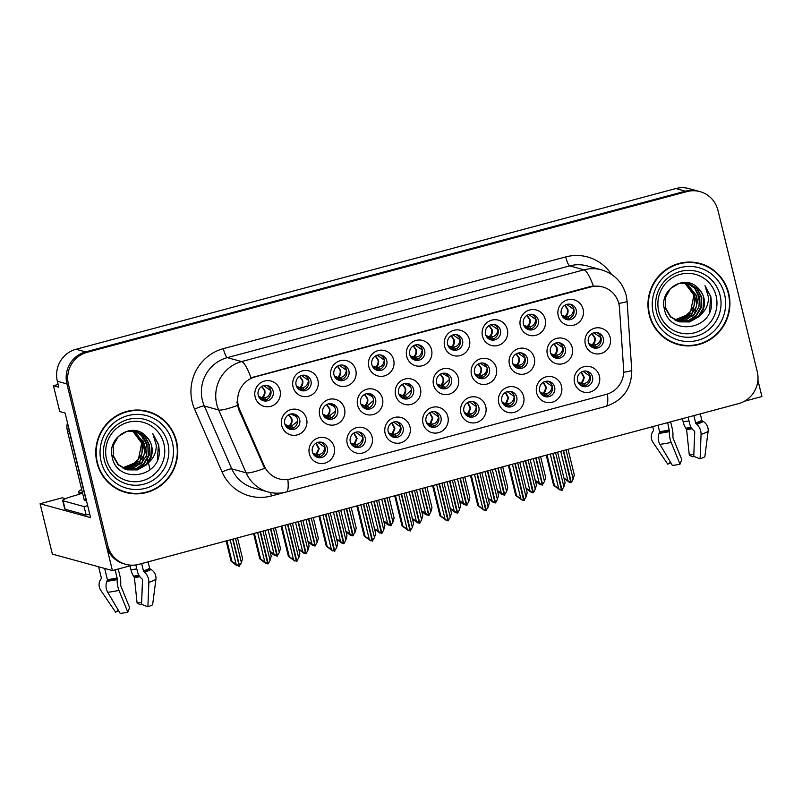 <?xml version="1.0" encoding="UTF-8"?>
<svg xmlns="http://www.w3.org/2000/svg" width="802" height="802" viewBox="0 0 802 802"><rect width="100%" height="100%" fill="white"/><g stroke="black" fill="none" stroke-linecap="round" stroke-linejoin="round"><path stroke-width="1.2" d="M258.214 395.175A7.88 7.669 105.4 0 0 263.587 400.779A7.88 7.669 105.4 0 0 273.131 391.186A7.88 7.669 105.4 0 0 267.758 385.592A7.88 7.669 105.4 0 0 258.214 395.175M266.585 385.361A7.88 7.669 -74.6 0 1 262.465 400.368M255.156 397.04A13.123 12.782 105.4 0 0 270.675 406.373A13.123 12.782 105.4 0 0 280.018 390.373A13.123 12.782 105.4 0 0 264.5 381.04A13.123 12.782 105.4 0 0 255.156 397.04M398.634 393.191A7.88 7.669 105.4 0 0 404.007 398.784A7.88 7.669 105.4 0 0 413.551 389.191A7.88 7.669 105.4 0 0 408.178 383.597A7.88 7.669 105.4 0 0 398.634 393.191M407.005 383.376A7.88 7.669 -74.6 0 1 402.885 398.373M395.576 395.045A13.123 12.782 105.4 0 0 411.095 404.388A13.123 12.782 105.4 0 0 420.438 388.389A13.123 12.782 105.4 0 0 404.92 379.045A13.123 12.782 105.4 0 0 395.576 395.045M539.716 391.025A7.88 7.669 105.4 0 0 545.089 396.619A7.88 7.669 105.4 0 0 554.633 387.025A7.88 7.669 105.4 0 0 549.26 381.431A7.88 7.669 105.4 0 0 539.716 391.025M548.087 381.211A7.88 7.669 -74.6 0 1 543.967 396.208M536.658 392.88A13.123 12.782 105.4 0 0 552.177 402.223A13.123 12.782 105.4 0 0 561.52 386.213A13.123 12.782 105.4 0 0 546.002 376.88A13.123 12.782 105.4 0 0 536.658 392.88M284.78 423.697A7.88 7.669 105.4 0 0 290.154 429.291A7.88 7.669 105.4 0 0 299.697 419.697A7.88 7.669 105.4 0 0 294.324 414.103A7.88 7.669 105.4 0 0 284.78 423.697M293.151 413.882A7.88 7.669 -74.6 0 1 289.031 428.89M281.723 425.551A13.123 12.782 105.4 0 0 297.241 434.895A13.123 12.782 105.4 0 0 306.585 418.895A13.123 12.782 105.4 0 0 291.066 409.551A13.123 12.782 105.4 0 0 281.723 425.551M577.6 380.87A7.88 7.669 105.4 0 0 582.974 386.464A7.88 7.669 105.4 0 0 592.518 376.87A7.88 7.669 105.4 0 0 587.144 371.276A7.88 7.669 105.4 0 0 577.6 380.87M585.971 371.055A7.88 7.669 -74.6 0 1 581.851 386.063M574.543 382.724A13.123 12.782 105.4 0 0 590.061 392.068A13.123 12.782 105.4 0 0 599.405 376.068A13.123 12.782 105.4 0 0 583.886 366.725A13.123 12.782 105.4 0 0 574.543 382.724M561.29 313.973A7.88 7.669 105.4 0 0 566.663 319.567A7.88 7.669 105.4 0 0 576.207 309.973A7.88 7.669 105.4 0 0 570.834 304.379A7.88 7.669 105.4 0 0 561.29 313.973M569.661 304.148A7.88 7.669 -74.6 0 1 565.54 319.156M558.232 315.828A13.123 12.782 105.4 0 0 573.751 325.171A13.123 12.782 105.4 0 0 583.094 309.161A13.123 12.782 105.4 0 0 567.575 299.828A13.123 12.782 105.4 0 0 558.232 315.828M474.533 372.85A7.88 7.669 105.4 0 0 479.907 378.444A7.88 7.669 105.4 0 0 489.451 368.85A7.88 7.669 105.4 0 0 484.077 363.256A7.88 7.669 105.4 0 0 474.533 372.85M482.904 363.035A7.88 7.669 -74.6 0 1 478.784 378.043M471.476 374.704A13.123 12.782 105.4 0 0 486.994 384.048A13.123 12.782 105.4 0 0 496.338 368.048A13.123 12.782 105.4 0 0 480.819 358.705A13.123 12.782 105.4 0 0 471.476 374.704M360.679 403.356A7.88 7.669 105.4 0 0 366.053 408.95A7.88 7.669 105.4 0 0 375.597 399.366A7.88 7.669 105.4 0 0 370.223 393.762A7.88 7.669 105.4 0 0 360.679 403.356M369.05 393.541A7.88 7.669 -74.6 0 1 364.93 408.549M357.622 405.221A13.123 12.782 105.4 0 0 373.141 414.554A13.123 12.782 105.4 0 0 382.484 398.554A13.123 12.782 105.4 0 0 366.965 389.211A13.123 12.782 105.4 0 0 357.622 405.221M501.831 401.17A7.88 7.669 105.4 0 0 507.205 406.764A7.88 7.669 105.4 0 0 516.749 397.18A7.88 7.669 105.4 0 0 511.375 391.577A7.88 7.669 105.4 0 0 501.831 401.17M510.202 391.356A7.88 7.669 -74.6 0 1 506.082 406.363M498.774 403.035A13.123 12.782 105.4 0 0 514.293 412.368A13.123 12.782 105.4 0 0 523.636 396.368A13.123 12.782 105.4 0 0 508.117 387.025A13.123 12.782 105.4 0 0 498.774 403.035M463.947 411.326A7.88 7.669 105.4 0 0 469.32 416.92A7.88 7.669 105.4 0 0 478.864 407.326A7.88 7.669 105.4 0 0 473.491 401.732A7.88 7.669 105.4 0 0 463.947 411.326M472.318 401.511A7.88 7.669 -74.6 0 1 468.198 416.509M460.889 413.18A13.123 12.782 105.4 0 0 476.408 422.524A13.123 12.782 105.4 0 0 485.751 406.524A13.123 12.782 105.4 0 0 470.233 397.18A13.123 12.782 105.4 0 0 460.889 413.18M523.405 324.118A7.88 7.669 105.4 0 0 528.779 329.712A7.88 7.669 105.4 0 0 538.322 320.128A7.88 7.669 105.4 0 0 532.949 314.524A7.88 7.669 105.4 0 0 523.405 324.118M531.776 314.304A7.88 7.669 -74.6 0 1 527.656 329.311M520.348 325.973A13.123 12.782 105.4 0 0 535.866 335.316A13.123 12.782 105.4 0 0 545.21 319.316A13.123 12.782 105.4 0 0 529.691 309.973A13.123 12.782 105.4 0 0 520.348 325.973M447.636 344.419A7.88 7.669 105.4 0 0 453.01 350.023A7.88 7.669 105.4 0 0 462.553 340.429A7.88 7.669 105.4 0 0 457.18 334.835A7.88 7.669 105.4 0 0 447.636 344.419M456.007 334.604A7.88 7.669 -74.6 0 1 451.887 349.612M444.579 346.284A13.123 12.782 105.4 0 0 460.097 355.617A13.123 12.782 105.4 0 0 469.441 339.617A13.123 12.782 105.4 0 0 453.922 330.284A13.123 12.782 105.4 0 0 444.579 346.284M512.488 362.684A7.88 7.669 105.4 0 0 517.861 368.278A7.88 7.669 105.4 0 0 527.405 358.684A7.88 7.669 105.4 0 0 522.032 353.091A7.88 7.669 105.4 0 0 512.488 362.684M520.859 352.87A7.88 7.669 -74.6 0 1 516.739 367.867M509.43 364.539A13.123 12.782 105.4 0 0 524.949 373.882A13.123 12.782 105.4 0 0 534.282 357.882A13.123 12.782 105.4 0 0 518.774 348.539A13.123 12.782 105.4 0 0 509.43 364.539M322.735 413.531A7.88 7.669 105.4 0 0 328.108 419.125A7.88 7.669 105.4 0 0 337.652 409.531A7.88 7.669 105.4 0 0 332.279 403.937A7.88 7.669 105.4 0 0 322.735 413.531M331.106 403.717A7.88 7.669 -74.6 0 1 326.985 418.714M319.677 415.386A13.123 12.782 105.4 0 0 335.186 424.729A13.123 12.782 105.4 0 0 344.529 408.729A13.123 12.782 105.4 0 0 329.01 399.386A13.123 12.782 105.4 0 0 319.677 415.386M350.294 441.782A7.88 7.669 105.4 0 0 355.667 447.376A7.88 7.669 105.4 0 0 365.211 437.782A7.88 7.669 105.4 0 0 359.837 432.188A7.88 7.669 105.4 0 0 350.294 441.782M358.664 431.967A7.88 7.669 -74.6 0 1 354.544 446.965M347.236 443.636A13.123 12.782 105.4 0 0 362.755 452.98A13.123 12.782 105.4 0 0 372.088 436.98A13.123 12.782 105.4 0 0 356.569 427.636A13.123 12.782 105.4 0 0 347.236 443.636M371.867 364.73A7.88 7.669 105.4 0 0 377.241 370.323A7.88 7.669 105.4 0 0 386.785 360.73A7.88 7.669 105.4 0 0 381.411 355.136A7.88 7.669 105.4 0 0 371.867 364.73M380.238 354.915A7.88 7.669 -74.6 0 1 376.118 369.912M368.81 366.584A13.123 12.782 105.4 0 0 384.328 375.927A13.123 12.782 105.4 0 0 393.672 359.918A13.123 12.782 105.4 0 0 378.153 350.584A13.123 12.782 105.4 0 0 368.81 366.584M426.062 421.471A7.88 7.669 105.4 0 0 431.436 427.075A7.88 7.669 105.4 0 0 440.98 417.481A7.88 7.669 105.4 0 0 435.606 411.887A7.88 7.669 105.4 0 0 426.062 421.471M434.433 411.657A7.88 7.669 -74.6 0 1 430.313 426.664M423.005 423.336A13.123 12.782 105.4 0 0 438.524 432.669A13.123 12.782 105.4 0 0 447.867 416.669A13.123 12.782 105.4 0 0 432.348 407.336A13.123 12.782 105.4 0 0 423.005 423.336M333.983 374.875A7.88 7.669 105.4 0 0 339.356 380.469A7.88 7.669 105.4 0 0 348.9 370.885A7.88 7.669 105.4 0 0 343.527 365.281A7.88 7.669 105.4 0 0 333.983 374.875M342.354 365.06A7.88 7.669 -74.6 0 1 338.233 380.068M330.925 376.739A13.123 12.782 105.4 0 0 346.444 386.073A13.123 12.782 105.4 0 0 355.787 370.073A13.123 12.782 105.4 0 0 340.269 360.73A13.123 12.782 105.4 0 0 330.925 376.739M550.443 352.509A7.88 7.669 105.4 0 0 555.816 358.113A7.88 7.669 105.4 0 0 565.35 348.519A7.88 7.669 105.4 0 0 559.986 342.925A7.88 7.669 105.4 0 0 550.443 352.509M558.814 342.695A7.88 7.669 -74.6 0 1 554.693 357.702M547.375 354.374A13.123 12.782 105.4 0 0 562.894 363.707A13.123 12.782 105.4 0 0 572.237 347.707A13.123 12.782 105.4 0 0 556.718 338.374A13.123 12.782 105.4 0 0 547.375 354.374M312.409 451.927A7.88 7.669 105.4 0 0 317.782 457.521A7.88 7.669 105.4 0 0 327.326 447.937A7.88 7.669 105.4 0 0 321.953 442.343A7.88 7.669 105.4 0 0 312.409 451.927M320.78 442.113A7.88 7.669 -74.6 0 1 316.66 457.12M309.351 453.792A13.123 12.782 105.4 0 0 324.87 463.125A13.123 12.782 105.4 0 0 334.203 447.125A13.123 12.782 105.4 0 0 318.685 437.782A13.123 12.782 105.4 0 0 309.351 453.792M485.521 334.274A7.88 7.669 105.4 0 0 490.894 339.868A7.88 7.669 105.4 0 0 500.438 330.274A7.88 7.669 105.4 0 0 495.065 324.68A7.88 7.669 105.4 0 0 485.521 334.274M493.892 324.459A7.88 7.669 -74.6 0 1 489.771 339.457M482.463 336.128A13.123 12.782 105.4 0 0 497.982 345.472A13.123 12.782 105.4 0 0 507.325 329.472A13.123 12.782 105.4 0 0 491.806 320.128A13.123 12.782 105.4 0 0 482.463 336.128M588.387 342.344A7.88 7.669 105.4 0 0 593.761 347.938A7.88 7.669 105.4 0 0 603.304 338.344A7.88 7.669 105.4 0 0 597.931 332.75A7.88 7.669 105.4 0 0 588.387 342.344M596.758 332.529A7.88 7.669 -74.6 0 1 592.638 347.537M585.33 344.198A13.123 12.782 105.4 0 0 600.848 353.542A13.123 12.782 105.4 0 0 610.192 337.542A13.123 12.782 105.4 0 0 594.673 328.198A13.123 12.782 105.4 0 0 585.33 344.198M296.098 385.03A7.88 7.669 105.4 0 0 301.472 390.624A7.88 7.669 105.4 0 0 311.016 381.03A7.88 7.669 105.4 0 0 305.642 375.436A7.88 7.669 105.4 0 0 296.098 385.03M304.469 375.216A7.88 7.669 -74.6 0 1 300.349 390.213M293.041 386.885A13.123 12.782 105.4 0 0 308.559 396.228A13.123 12.782 105.4 0 0 317.903 380.228A13.123 12.782 105.4 0 0 302.384 370.885A13.123 12.782 105.4 0 0 293.041 386.885M436.589 383.025A7.88 7.669 105.4 0 0 441.962 388.619A7.88 7.669 105.4 0 0 451.496 379.025A7.88 7.669 105.4 0 0 446.133 373.431A7.88 7.669 105.4 0 0 436.589 383.025M444.96 373.201A7.88 7.669 -74.6 0 1 440.839 388.208M433.521 384.88A13.123 12.782 105.4 0 0 449.04 394.213A13.123 12.782 105.4 0 0 458.383 378.213A13.123 12.782 105.4 0 0 442.864 368.88A13.123 12.782 105.4 0 0 433.521 384.88M388.178 431.626A7.88 7.669 105.4 0 0 393.551 437.22A7.88 7.669 105.4 0 0 403.095 427.626A7.88 7.669 105.4 0 0 397.722 422.032A7.88 7.669 105.4 0 0 388.178 431.626M396.549 421.812A7.88 7.669 -74.6 0 1 392.429 436.819M385.12 433.481A13.123 12.782 105.4 0 0 400.639 442.824A13.123 12.782 105.4 0 0 409.972 426.824A13.123 12.782 105.4 0 0 394.464 417.481A13.123 12.782 105.4 0 0 385.12 433.481M409.752 354.574A7.88 7.669 105.4 0 0 415.125 360.168A7.88 7.669 105.4 0 0 424.669 350.574A7.88 7.669 105.4 0 0 419.296 344.98A7.88 7.669 105.4 0 0 409.752 354.574M418.123 344.76A7.88 7.669 -74.6 0 1 414.002 359.767M406.694 356.429A13.123 12.782 105.4 0 0 422.213 365.772A13.123 12.782 105.4 0 0 431.556 349.772A13.123 12.782 105.4 0 0 416.037 340.429A13.123 12.782 105.4 0 0 406.694 356.429M238.334 405.682A23.629 23.007 105.4 0 0 239.638 409.551L264.279 465.942A23.629 23.007 105.4 0 0 279.096 478.864A23.629 23.007 105.4 0 0 290.915 478.884L606.212 394.394A23.629 23.007 105.4 0 0 623.655 369.652L619.465 307.778A23.629 23.007 105.4 0 0 602.723 286.936A23.629 23.007 105.4 0 0 590.914 286.915L255.146 376.88A23.629 23.007 105.4 0 0 238.334 405.682M744.497 401.211L761.9 396.549L757.91 380.188M112.42 570.573L52.371 554.092L40.1 503.746L90.586 517.601L65.092 413.03L59.739 411.556L53.443 385.712L58.797 387.186L57.353 381.271A26.245 25.564 105.4 0 1 76.03 349.261L675.795 188.56A26.245 25.564 105.4 0 1 688.918 188.58L698.482 191.207A26.245 25.564 105.4 0 0 685.359 191.187L85.593 351.888A26.245 25.564 105.4 0 0 66.917 383.897L112.42 570.573L132.5 565.189M53.443 385.712L58.125 384.459M149.984 469.26L149.693 468.087M149.623 467.767L149.032 465.36M148.941 465L148.4 462.774M148.169 461.832L147.568 459.366M147.277 458.153L146.596 455.376M146.165 453.601L145.182 449.551M144.581 447.105L142.856 440.047M142.415 438.223L141.743 435.476M141.613 434.915L141.322 433.722M141.252 433.451L141.022 432.519M40.1 503.746L62.225 497.811L65.433 498.694M442.624 388.088L442.052 388.238M328.97 418.544L328.198 418.754M366.855 408.388L366.143 408.579M480.508 377.932L479.997 378.073M291.086 428.689L290.244 428.92M404.739 398.243L404.098 398.414M96.972 462.604A41.995 40.902 105.4 0 0 125.623 492.448A41.995 40.902 105.4 0 0 176.52 441.29A41.995 40.902 105.4 0 0 147.869 411.446A41.995 40.902 105.4 0 0 96.972 462.604M124.861 492.238A41.995 40.902 105.4 0 0 135.869 493.441M649.169 314.645A41.995 40.902 105.4 0 0 677.83 344.489A41.995 40.902 105.4 0 0 728.717 293.332A41.995 40.902 105.4 0 0 700.066 263.487A41.995 40.902 105.4 0 0 649.169 314.645M677.058 344.269A41.995 40.902 105.4 0 0 688.066 345.472M287.848 479.486A30.626 6.025 -105 0 1 286.294 491.997C280.219 493.601 274.144 493.581 268.068 491.947A34.997 34.085 -74.6 0 1 246.124 472.809L218.665 409.972A34.997 34.085 -74.6 0 1 216.73 404.238A34.997 34.085 -74.6 0 1 241.643 361.572A30.626 6.025 75 0 1 250.976 377.772L589.961 286.655L593.37 286.023L601.921 286.715M593.37 286.023A30.626 6.025 -105 0 0 584.026 269.823L241.643 361.572L227.297 357.632A34.997 34.085 105.4 0 0 202.395 400.308A34.997 34.085 105.4 0 0 204.32 406.033L231.778 468.869L246.124 472.809A30.626 4.431 -23.6 0 0 264.66 468.348L238.595 409.271L236.841 401.982M700.016 191.628L698.482 191.207A26.245 25.564 105.4 0 0 685.359 191.187L85.593 351.888A26.245 25.564 105.4 0 0 66.917 383.897L106.245 545.23A26.245 25.564 105.4 0 0 124.15 563.886L125.683 564.307A26.245 25.564 105.4 0 0 138.806 564.337L738.572 403.627A26.245 25.564 105.4 0 0 757.248 371.627L717.92 210.284A26.245 25.564 105.4 0 0 700.016 191.628A26.245 25.564 105.4 0 0 686.883 191.598L87.127 352.309A26.245 25.564 105.4 0 0 68.441 384.318L107.779 545.651A26.245 25.564 105.4 0 0 125.683 564.307M709.379 267.868A41.995 40.902 105.4 0 0 699.304 263.287M157.182 415.837A41.995 40.902 105.4 0 0 147.107 411.246M547.014 454.955L554.473 485.551L560.438 489.932M554.473 485.551L553.591 485.31L546.242 455.165M557.621 452.107L565.079 482.714L563.916 486.834L561.741 490.212M561.611 490.453L552.768 453.411M553.099 453.32L562.122 490.313M550.282 454.082L558.613 488.258M560.087 490.032L553.591 485.31M555.586 452.659L563.916 486.834M580.598 384.95L584.147 386.113M578.001 382.073L581.29 383.326L583.886 377.682L581.059 372.218M578.342 382.775L580.147 383.516M581.35 372.038L584.387 377.511L582.132 383.426L581.29 383.326L583.435 386.033M580.397 383.567L578.392 382.875M584.046 385.973L582.132 383.426L583.886 383.426C587.325 383.105 589.37 380.709 590.031 376.218L583.004 371.326M579.525 384.409L580.738 383.797M600.999 337.652L593.801 332.8M600.818 337.702C600.127 342.213 598.071 344.609 594.673 344.9L592.919 344.89C594.843 342.935 595.535 340.529 594.984 337.692L592.117 333.522M589.169 344.329L591.525 345.261L590.312 345.873M591.826 333.702L594.482 337.632C595.014 340.469 594.222 342.865 592.087 344.8L592.919 344.89L594.833 347.446M591.525 345.261L590.884 344.98M591.385 346.424L594.944 347.587M594.222 347.507L592.087 344.8L588.778 343.527M568.057 449.32L574.302 474.964L573.149 479.095L566.022 449.862M564.107 478.714L569.661 482.192M563.696 477.812L570.844 482.704L567.174 480.729L569.31 482.283M563.535 450.523L571.345 482.573L573.149 479.095M560.718 451.285L567.846 480.518M570.844 482.704L563.204 450.614M533.27 458.634L539.185 482.924L542.363 485.07L535.756 457.972M542.182 485.11L538.513 483.135L539.886 484.488L535.445 481.13M542.312 484.879L544.488 481.501L545.651 477.38L540.598 456.669M536.087 457.882L542.693 484.979M535.044 480.218L539.185 482.924M544.488 481.501L538.573 457.22M564.728 305.331L567.385 309.261C567.916 312.098 567.124 314.484 564.989 316.419L561.681 315.156M562.072 315.948L563.786 316.6M564.287 318.053L567.846 319.216M567.124 319.126L564.989 316.419L565.821 316.519C567.746 314.554 568.438 312.158 567.886 309.311L565.019 305.151M573.901 309.271L573.721 309.331C573.029 313.843 570.974 316.239 567.575 316.519L565.821 316.519L567.736 319.076M573.721 309.331L566.703 304.419M564.428 316.89L563.215 317.502M81.694 489.521A26.245 2.947 -13.7 0 0 78.646 491.776A26.245 2.947 -13.7 0 0 79.298 492.217L82.456 493.14L75.849 495.325A17.504 1.965 166.3 0 0 62.676 500.518L64.731 508.969A17.504 1.965 166.3 0 0 65.162 509.26L63.107 500.809A17.504 1.965 166.3 0 1 62.676 500.518M98.626 566.783L101.343 577.951A0.872 0.812 59.5 0 1 101.232 578.633L100.601 579.565A9.624 8.962 -120.5 0 0 100.831 590.412L115.598 612.167L118.345 610.262M115.287 569.811L117.252 579.585A9.624 3.328 78.7 0 0 118.997 590.422L127.809 612.187A20.12 2.256 -13.7 0 1 120.23 613.44L107.719 592.297A9.624 6.967 -96.9 0 1 106.917 581.3L107.338 580.317A0.872 0.632 83.1 0 0 107.388 579.615L104.671 568.448M135.839 564.939L137.483 571.676A9.624 6.546 -109.7 0 0 141.352 578.332L142.144 579.024A0.872 0.591 70.3 0 1 142.535 579.946L141.563 604.327L147.889 606.803L148.861 582.422A9.624 6.546 -109.7 0 0 144.611 572.247L143.819 571.555A0.872 0.591 70.3 0 1 143.468 570.954L141.663 563.565M148.079 561.851L149.653 568.287A0.872 0.812 -120.5 0 0 150.074 568.869L151.067 569.47A9.624 8.962 59.5 0 1 155.909 579.385L152.631 604.758A20.12 2.256 -13.7 0 1 147.889 606.803M127.809 612.187L129.583 607.535L120.771 585.781L120.701 583.866A9.624 3.328 78.7 0 0 120.019 576.357L118.235 569.019M142.515 579.706L141.623 602.352A12.01 1.343 -13.7 0 0 137.102 603.104L134.425 577.721L133.663 576.217A9.624 3.328 -101.3 0 1 130.977 569.891L129.994 565.871M141.904 604.457A20.12 2.256 -13.7 0 0 140.41 604.748L137.102 603.104M118.646 610.763A20.12 2.256 -13.7 0 0 115.598 612.167M89.734 514.092A17.504 1.965 -13.7 0 0 86.125 515.014L65.162 509.26M86.125 515.014L84.06 506.573L63.107 500.809M84.06 506.573A17.504 1.965 166.3 0 1 87.669 505.651M86.486 500.779A17.504 17.043 105.4 0 0 86.245 500.859L69.353 431.596A17.504 17.043 -74.6 0 1 68.892 428.609M67.438 422.654A17.504 17.043 105.4 0 0 67.438 431.065L84.33 500.338L86.245 500.859M509.13 465.11L516.588 495.706L522.553 500.087M516.588 495.706L515.706 495.466L508.358 465.31M519.736 462.263L527.195 492.859L526.032 496.989L523.856 500.358M523.726 500.598L514.884 463.566M515.215 463.476L524.237 500.468M512.398 464.228L520.729 498.413M522.202 500.177L515.706 495.466M517.701 462.804L526.032 496.989M542.713 395.105L546.262 396.268M540.117 392.228L543.405 393.481L546.002 387.827L543.175 382.374M540.458 392.93L542.262 393.672M543.465 382.193L546.503 387.657L544.247 393.571L543.405 393.481L545.55 396.188M542.513 393.722L540.508 393.03M546.162 396.128L544.247 393.571L546.002 393.582C549.44 393.261 551.485 390.855 552.147 386.363L545.119 381.481M541.641 394.554L542.854 393.942M471.245 475.255L478.704 505.861L484.659 510.242M478.704 505.861L477.822 505.611L470.473 475.466M481.852 472.418L489.31 503.014L488.147 507.145L485.972 510.513M485.842 510.754L477 473.711M477.33 473.621L486.353 510.613M474.513 474.383L482.844 508.558M484.318 510.333L477.822 505.611M479.817 472.959L488.147 507.145M504.829 405.261L508.378 406.413M502.232 402.383L505.521 403.627L508.117 397.982L505.29 392.519M502.573 403.075L504.378 403.817M505.571 392.348L508.618 397.812L506.363 403.727L505.521 403.627L507.666 406.333M504.628 403.867L502.623 403.185M508.278 406.273L506.363 403.727L508.117 403.727C511.556 403.416 513.601 401.01 514.262 396.519L507.235 391.627M503.756 404.709L504.969 404.098M433.361 485.41L440.819 516.007L446.774 520.388M440.819 516.007L439.937 515.766L432.589 485.611M443.967 482.563L451.426 513.17L450.263 517.29L448.087 520.668M447.957 520.909L439.115 483.867M439.446 483.776L448.468 520.769M436.629 484.528L444.96 518.714M446.433 520.488L439.937 515.766M441.932 483.115L450.263 517.29M466.944 415.406L470.493 416.569M464.348 412.529L467.636 413.782L470.233 408.128L467.406 402.674M464.689 413.23L466.493 413.972M467.686 402.494L470.734 407.967L468.478 413.882L467.636 413.782L469.782 416.489M466.744 414.022L464.739 413.331M470.393 416.428L468.478 413.882L470.233 413.882C473.671 413.561 475.716 411.155 476.378 406.674L469.35 401.782M465.872 414.855L467.085 414.253M395.476 495.556L402.935 526.162L408.89 530.543M402.935 526.162L402.053 525.922L394.704 495.766M406.083 492.719L413.541 523.315L412.378 527.445L410.203 530.814M410.073 531.054L401.231 494.022M401.561 493.932L410.584 530.924M398.744 494.684L407.075 528.869M408.549 530.633L402.053 525.922M404.048 493.26L412.378 527.445M429.06 425.561L432.609 426.724M426.463 422.684L429.752 423.927L432.348 418.283L429.521 412.819M426.804 423.386L428.609 424.128M429.802 412.649L432.849 418.113L430.594 424.027L429.752 423.927L431.897 426.634M428.859 424.168L426.854 423.486M432.509 426.584L430.594 424.027L432.348 424.027C435.787 423.717 437.832 421.311 438.493 416.819L431.466 411.927M427.987 425.01L429.2 424.398M563.044 347.817L555.906 342.945M562.934 347.857C562.242 352.369 560.187 354.765 556.788 355.045L555.034 355.045C556.959 353.08 557.651 350.685 557.099 347.837L554.212 343.667M551.164 354.394L553.641 355.416L552.327 356.008M553.921 343.837L556.598 347.787C557.129 350.624 556.337 353.01 554.202 354.945L555.034 355.045L556.949 357.602M553.641 355.416L552.999 355.126M553.5 356.579L557.059 357.742M556.337 357.652L554.202 354.945L550.804 353.642M530.172 459.466L536.418 485.12L535.265 489.25L528.137 460.017M526.222 488.869L531.776 492.348M525.811 487.967L532.959 492.859L529.29 490.874L531.425 492.438M525.651 460.679L533.46 492.719L535.265 489.25M522.834 461.431L529.962 490.664M532.959 492.859L525.32 460.769M525.089 357.993L518.022 353.101M525.049 358.003C524.358 362.514 522.303 364.91 518.904 365.201L517.15 365.191C519.074 363.236 519.766 360.83 519.215 357.993L516.318 353.802M513.16 364.469L515.756 365.572L514.343 366.133M516.017 353.983L518.714 357.933C519.245 360.78 518.453 363.166 516.318 365.1L517.15 365.191L519.074 367.757M515.756 365.572L515.115 365.281M515.616 366.735L519.165 367.887M518.453 367.807L516.318 365.1L512.839 363.767M492.288 469.621L498.533 495.275L497.38 499.395L490.253 470.162M488.338 499.024L493.892 502.493M487.927 498.112L495.075 503.014L491.405 501.029L493.541 502.593M487.766 470.834L495.576 502.874L497.38 499.395M484.949 471.586L492.077 500.819M495.075 503.014L487.436 470.914M486.934 367.456L480.137 363.256M487.165 368.158C486.473 372.669 484.418 375.065 481.02 375.346L479.265 375.346C481.19 373.391 481.872 370.985 481.33 368.148L478.413 363.948M475.155 374.534L477.872 375.717L476.348 376.268M478.122 364.118L480.829 368.088C481.36 370.925 480.568 373.311 478.433 375.246L479.265 375.346L481.19 377.912M477.872 375.717L477.23 375.436M477.731 376.88L481.28 378.043M480.568 377.963L478.433 375.246L474.864 373.882M454.393 479.766L460.649 505.42L459.496 509.551L452.368 480.318M450.453 509.17L456.007 512.648M450.042 508.267L457.19 513.16L453.521 511.175L455.656 512.739M449.882 480.979L457.691 513.029L459.496 509.551M447.065 481.731L454.193 510.974M457.19 513.16L449.551 481.07M448.729 377.02L442.253 373.401M449.391 379.466L443.135 385.501L441.381 385.501C443.305 383.536 443.987 381.14 443.436 378.293L440.519 374.083M437.15 384.599L439.987 385.872L438.353 386.384M440.218 374.263L442.935 378.233C443.476 381.08 442.684 383.466 440.549 385.401L441.381 385.501L443.305 388.068M439.987 385.872L439.346 385.582M439.847 387.035L443.396 388.198M442.684 388.108L440.549 385.401L436.889 383.998M416.509 489.922L422.764 515.576L421.611 519.706L414.484 490.463M412.569 519.325L418.123 522.794M412.158 518.413L419.306 523.315L415.637 521.33L417.772 522.894M411.997 491.135L419.807 523.175L421.611 519.706M409.18 491.887L416.308 521.12M419.306 523.315L411.667 491.225M495.385 468.789L501.3 493.08L504.298 495.265L497.872 468.127M504.298 495.265L501.4 493.491L500.628 493.28L502.002 494.633L497.561 491.275M504.428 495.024L506.603 491.656L507.766 487.526L502.714 466.824M498.202 468.037L504.809 495.135M497.16 490.373L501.3 493.08M506.603 491.656L500.689 467.365M526.844 315.477L529.5 319.407C530.032 322.254 529.24 324.64 527.104 326.574L523.796 325.301M524.187 326.103L525.901 326.755M526.403 328.208L529.962 329.361M529.24 329.281L527.104 326.574L527.937 326.665C529.861 324.71 530.553 322.304 530.002 319.467L527.135 315.296M536.017 319.427L535.836 319.477C535.145 323.988 533.089 326.384 529.691 326.675L527.937 326.665L529.851 329.221M535.836 319.477L528.819 314.574M526.543 327.046L525.33 327.647M457.501 478.944L463.416 503.225L466.413 505.42L459.987 478.273M466.413 505.42L463.516 503.646L462.744 503.435L464.117 504.789L459.676 501.43M466.543 505.18L468.719 501.811L469.882 497.681L464.829 476.979M460.318 478.182L466.924 505.28M459.275 500.518L463.416 503.225M468.719 501.811L462.804 477.521M488.959 325.632L491.616 329.562C492.147 332.399 491.355 334.785 489.22 336.72L485.912 335.457M486.303 336.249L488.017 336.91M488.518 338.354L492.077 339.517M491.355 339.436L489.22 336.72L490.052 336.82C491.977 334.865 492.669 332.459 492.117 329.622L489.25 325.452M498.132 329.582L497.952 329.632C497.26 334.143 495.205 336.539 491.806 336.82L490.052 336.82L491.967 339.376M497.952 329.632L490.934 324.73M488.659 337.191L487.446 337.802M419.616 489.09L425.531 513.38L428.699 515.526L422.103 488.428M428.529 515.566L425.631 513.801L424.859 513.591L426.233 514.934L421.792 511.576M428.659 515.325L430.834 511.957L431.997 507.826L426.945 487.125M422.433 488.338L429.04 515.435M421.391 510.673L425.531 513.38M430.834 511.957L424.92 487.666M451.075 335.787L453.731 339.707C454.263 342.554 453.471 344.94 451.336 346.875L448.027 345.612M448.418 346.404L450.133 347.055M450.634 348.509L454.193 349.672M453.471 349.582L451.336 346.875L452.168 346.975C454.092 345.01 454.784 342.614 454.233 339.767L451.366 335.607M460.238 339.727L460.067 339.777C459.376 344.289 457.32 346.695 453.922 346.975L452.168 346.975L454.082 349.532M460.067 339.777L453.05 334.875M450.774 347.346L449.561 347.958M381.732 499.245L387.647 523.536L390.644 525.721L384.218 498.573M390.644 525.721L387.747 523.947L386.975 523.736L388.348 525.089L383.907 521.731M390.774 525.48L392.95 522.112L394.113 517.982L389.06 497.28M384.549 498.493L391.145 525.581M383.506 520.829L387.647 523.536M392.95 522.112L387.035 497.821M413.19 345.933L415.847 349.862C416.378 352.7 415.586 355.096 413.451 357.03L410.143 355.757M410.534 356.559L412.248 357.211M412.749 358.664L416.298 359.817M415.586 359.737L413.451 357.03L414.283 357.121C416.208 355.166 416.9 352.76 416.348 349.923L413.481 345.752M422.353 349.883L422.183 349.933C421.491 354.444 419.436 356.84 416.037 357.131L414.283 357.121L416.198 359.677M422.183 349.933L415.165 345.03M412.89 357.492L411.677 358.103M163.899 443.847A30.275 29.494 -74.6 0 1 142.345 480.759A30.275 29.494 -74.6 0 1 106.546 459.215A30.275 29.494 -74.6 0 1 128.089 422.303A30.275 29.494 -74.6 0 1 163.899 443.847M159.377 452.278L158.666 444.719L152.791 433.601L156.24 445.12C156.42 452.418 153.613 458.453 147.819 463.245A19.779 19.268 105.4 0 0 151.658 445.882A19.779 19.268 105.4 0 0 145.373 435.646C131.879 421.551 106.937 437.962 112.14 456.799C116.611 483.646 158.595 478.784 159.377 452.278M97.393 462.493A41.564 40.481 -74.6 0 1 147.758 411.867A41.564 40.481 -74.6 0 1 176.109 441.401A41.564 40.481 -74.6 0 1 125.744 492.027A41.564 40.481 -74.6 0 1 97.393 462.493M136.099 410.043A41.564 40.481 -74.6 0 1 146.225 411.456L147.758 411.867M132.43 430.744L141.693 443.145L138.465 459.155L131.839 465.16L122.285 467.716M132.751 430.754L142.305 443.316L141.924 453.481L136.561 462.253L122.556 467.877M134.024 430.875L144.731 443.977L144.35 454.143L138.997 462.914L123.698 468.498M133.713 430.834L144.129 443.817L140.069 460.909L123.408 468.348M135.277 431.075L142.946 436.288L147.167 444.649L146.776 454.814L141.423 463.586L124.861 469.03M134.967 431.025L142.445 436.248L146.555 444.478L142.215 461.922L133.974 467.767L124.561 468.899M147.819 463.245L146.285 464.919L137.393 469.912L127.237 469.852L118.385 464.619L113.343 455.686L113.323 445.411L118.275 436.529L126.766 431.416L136.601 431.396L144.951 436.499L149.593 445.31L149.202 455.476L143.849 464.248L135.608 469.07L126.034 469.481M136.16 431.275L144.751 436.769L148.982 445.15L148.741 454.824L143.909 463.406L136.671 468.328L125.744 469.37M145.373 435.646C149.383 440.057 151.398 443.446 151.408 445.812L150.846 456.549L146.185 464.228L137.042 469.681L126.937 469.761M126.636 469.681L118.115 464.789L112.731 455.516M125.744 492.027L124.21 491.606A41.564 40.481 -74.6 0 1 114.786 487.646M152.791 433.601L158.475 444.659L157.332 459.987M652.718 426.624L653.54 429.992A0.872 0.812 59.5 0 1 653.429 430.674L652.798 431.606A9.624 8.962 -120.5 0 0 653.028 442.443L667.795 464.208L670.542 462.303M667.675 422.624L669.449 431.616A9.624 3.328 78.7 0 0 671.194 442.463L680.006 464.218A20.12 2.256 -13.7 0 1 672.427 465.481L659.916 444.338A9.624 6.967 -96.9 0 1 659.114 433.341L659.535 432.348A0.872 0.632 83.1 0 0 659.585 431.646L658.021 425.21M688.076 417.15L689.68 423.717A9.624 6.546 -109.7 0 0 693.55 430.363L694.342 431.055A0.872 0.591 70.3 0 1 694.732 431.987L693.76 456.358L700.086 458.834L701.058 434.463A9.624 6.546 -109.7 0 0 696.808 424.288L696.016 423.596A0.872 0.591 70.3 0 1 695.665 422.985L693.87 415.606M700.276 413.882L701.85 420.328A0.872 0.812 -120.5 0 0 702.271 420.9L703.274 421.501A9.624 8.962 59.5 0 1 708.106 431.426L704.828 456.799A20.12 2.256 -13.7 0 1 700.086 458.834M680.006 464.218L681.78 459.566L672.968 437.812L672.898 435.897A9.624 3.328 78.7 0 0 672.216 428.388L670.622 421.832M694.712 431.737L693.82 454.383A12.01 1.343 -13.7 0 0 689.299 455.135L686.622 429.762L685.86 428.258A9.624 3.328 -101.3 0 1 683.174 421.922L682.382 418.684M694.101 456.498A20.12 2.256 -13.7 0 0 692.607 456.789L689.299 455.135M670.843 462.804A20.12 2.256 -13.7 0 0 667.795 464.208M716.096 295.878A30.275 29.494 -74.6 0 1 694.542 332.8A30.275 29.494 -74.6 0 1 658.743 311.246A30.275 29.494 -74.6 0 1 680.286 274.334A30.275 29.494 -74.6 0 1 716.096 295.878M711.574 304.319L710.863 296.75L704.988 285.642L708.437 297.151C708.617 304.449 705.81 310.494 700.026 315.286A19.779 19.268 105.4 0 0 703.855 297.913A19.779 19.268 105.4 0 0 697.57 287.677C684.086 273.592 659.134 289.993 664.337 308.84C668.808 335.677 710.793 330.815 711.574 304.319M649.59 314.534A41.564 40.481 -74.6 0 1 699.956 263.908A41.564 40.481 -74.6 0 1 728.306 293.442A41.564 40.481 -74.6 0 1 677.941 344.068A41.564 40.481 -74.6 0 1 649.59 314.534M688.296 262.084A41.564 40.481 -74.6 0 1 698.422 263.487L699.956 263.908M684.627 282.775L693.89 295.186L690.662 311.186L684.036 317.191L674.482 319.757M684.948 282.795L694.502 295.347L694.121 305.512L688.768 314.284L674.763 319.918M686.221 282.905L696.928 296.018L696.547 306.184L691.194 314.955L675.896 320.529M685.91 282.875L696.326 295.848L692.266 312.95L675.615 320.389M687.474 283.116L695.144 288.329L699.364 296.68L698.973 306.845L693.62 315.617L677.058 321.061M687.164 283.056L694.642 288.279L698.753 296.519L694.412 313.963L686.171 319.797L676.758 320.94M700.026 315.286L698.482 316.95L689.59 321.953L679.344 321.863L670.582 316.65L665.54 307.717L665.52 297.442L670.472 288.56L678.963 283.457L688.798 283.437L697.159 288.53L701.79 297.352L701.399 307.517L696.046 316.289L687.805 321.101L678.241 321.512M688.357 283.317L696.948 288.8L701.179 297.181L700.938 306.865L696.116 315.437L688.868 320.359L677.941 321.412M697.57 287.677C701.58 292.088 703.595 295.477 703.615 297.853L703.043 308.58L698.392 316.269L689.239 321.712L679.134 321.803M678.833 321.722L670.312 316.83L664.928 307.557M677.941 344.068L676.407 343.647A41.564 40.481 -74.6 0 1 666.983 339.687M704.988 285.642L710.672 296.7L709.529 312.028M357.592 505.711L365.05 536.307L371.005 540.698M365.05 536.307L364.168 536.067L356.82 505.922M368.198 502.874L375.657 533.47L374.494 537.601L372.318 540.969M372.188 541.21L363.346 504.167M363.677 504.077L372.699 541.069M360.86 504.839L369.191 539.014M370.664 540.789L364.168 536.067M366.163 503.415L374.494 537.601M391.175 435.717L394.724 436.869M388.579 432.839L391.867 434.082L394.464 428.438L391.637 422.975M388.92 433.531L390.724 434.273M391.917 422.794L394.965 428.268L392.699 434.183L391.867 434.082L394.013 436.789M390.975 434.323L388.97 433.631M394.624 436.729L392.699 434.183L394.464 434.183C397.902 433.862 399.947 431.466 400.609 426.975L393.582 422.083M390.103 435.165L391.316 434.554M319.707 515.866L327.166 546.463L333.121 550.844M327.166 546.463L326.284 546.222L318.935 516.067M330.314 513.019L337.772 543.626L336.609 547.746L334.434 551.114M334.304 551.355L325.462 514.323M325.792 514.232L334.815 551.225M322.975 514.984L331.306 549.169M332.77 550.934L326.284 546.222M328.279 513.561L336.609 547.746M353.291 445.862L356.128 446.935M350.695 442.985L353.983 444.238L356.579 438.584L353.752 433.13M351.025 443.686L352.84 444.428M356.84 447.025L353.983 444.238L356.579 444.338C360.018 444.017 362.063 441.611 362.725 437.13L355.697 432.238M353.091 444.478L351.086 443.787M352.218 445.31L353.431 444.699M281.823 526.012L289.281 556.618L295.236 560.999M289.281 556.618L288.399 556.377L281.051 526.222M292.429 523.175L299.888 553.771L298.725 557.901L296.55 561.27M296.419 561.51L287.577 524.468M287.908 524.388L296.92 561.37M285.091 525.14L293.422 559.325M294.885 561.089L288.399 556.377M290.394 523.716L298.725 557.901M315.407 456.017L318.955 457.17M312.81 453.14L316.098 454.383L318.695 448.739L315.868 443.275M313.141 453.842L314.955 454.574M316.148 443.105L319.196 448.569L316.93 454.483L316.098 454.383L318.244 457.09M315.206 454.624L313.201 453.942M318.855 457.03L316.93 454.483L318.695 454.483C322.133 454.173 324.178 451.767 324.83 447.275L317.813 442.383M314.334 455.466L315.547 454.854M410.584 386.785L404.368 383.557M411.466 390.023L405.251 395.657L403.496 395.647C405.421 393.692 406.103 391.286 405.551 388.449L402.614 384.228M399.145 394.654L402.103 396.018L400.358 396.509M402.313 384.399L405.05 388.389C405.591 391.226 404.799 393.622 402.664 395.556L403.496 395.647L405.421 398.223M402.103 396.018L401.461 395.737M401.962 397.19L405.511 398.343M404.799 398.263L402.664 395.556L398.925 394.123M378.624 500.077L384.88 525.731L383.727 529.851L376.599 500.618M374.684 529.47L380.238 532.949M374.273 528.568L381.421 533.46L377.752 531.485L379.887 533.039M374.113 501.28L381.922 533.33L383.727 529.851M371.296 502.042L378.424 531.275M381.421 533.46L373.782 501.37M372.459 396.629L366.484 393.712M373.531 400.499L367.366 405.802L365.612 405.802C367.537 403.837 368.218 401.441 367.667 398.594L364.72 394.373M361.151 404.719L364.218 406.173L362.364 406.624M364.419 394.534L367.166 398.544C367.707 401.381 366.915 403.767 364.78 405.702L365.612 405.802L367.537 408.378M364.218 406.173L363.577 405.882M364.078 407.336L367.627 408.499M366.915 408.418L364.78 405.702L360.95 404.238M340.74 510.222L346.995 535.876L345.842 540.007L338.715 510.774M336.8 539.626L342.354 543.104M336.389 538.723L343.537 543.616L339.868 541.631L342.003 543.195M336.228 511.435L344.038 543.475L345.842 540.007M333.411 512.187L340.539 541.43M343.537 543.616L335.898 511.526M334.334 406.524L328.609 403.857M335.577 410.925L329.482 415.957L327.727 415.947C329.652 413.992 330.334 411.596 329.782 408.749L326.815 404.509M323.146 414.764L326.334 416.328L324.369 416.739M326.514 404.679L329.281 408.689C329.822 411.536 329.02 413.922 326.885 415.857L327.727 415.947L329.652 418.524M326.334 416.328L325.682 416.037M326.193 417.491L329.742 418.644M329.031 418.564L326.885 415.857L322.985 414.353M302.855 520.378L309.111 546.032L307.958 550.152L300.83 520.919M298.915 549.781L304.469 553.25M298.504 548.869L305.652 553.771L301.983 551.786L304.118 553.35M298.344 521.591L306.153 553.631L307.958 550.152M295.527 522.343L302.655 551.576M305.652 553.771L298.013 521.681M296.229 416.459L290.735 414.012M297.622 421.311L291.597 426.103L289.843 426.103C291.768 424.148 292.449 421.742 291.898 418.905L288.92 414.654M285.141 424.819L288.449 426.474L286.364 426.844M288.61 414.814L291.397 418.844C291.938 421.682 291.136 424.068 289.001 426.012L289.843 426.103L291.768 428.679M288.449 426.474L287.798 426.193M288.309 427.636L291.858 428.799M291.146 428.719L289.001 426.012L285.011 424.479M264.971 530.533L271.226 556.177L270.073 560.307L262.946 531.074M254.364 533.37L260.62 559.024L259.738 558.783L265.472 563.285L266.585 563.405M259.738 558.783L253.602 533.581M260.62 559.024L267.758 563.916L264.099 561.931L266.234 563.495M260.46 531.736L268.269 563.786L270.073 560.307M257.642 532.498L264.77 561.731M267.758 563.916L260.129 531.826M343.837 509.39L349.762 533.681L352.76 535.876L346.324 508.729M352.76 535.876L349.091 533.891L350.464 535.245L346.023 531.886M352.89 535.636L355.065 532.257L356.228 528.137L351.176 507.425M346.664 508.638L353.261 535.736M345.622 530.974L349.762 533.681M355.065 532.257L349.141 507.977M375.306 356.088L377.963 360.018C378.494 362.855 377.702 365.241 375.567 367.176L372.258 365.912M372.649 366.704L374.364 367.356M374.865 368.81L378.414 369.973M377.702 369.892L375.567 367.176L376.399 367.276C378.323 365.311 379.005 362.915 378.464 360.068L375.597 355.908M384.469 360.028L384.298 360.088C383.607 364.599 381.551 366.995 378.153 367.276L376.399 367.276L378.313 369.832M384.298 360.088L377.271 355.186M375.005 367.647L373.792 368.258M305.953 519.546L311.878 543.836L315.046 545.982L308.439 518.884M314.875 546.022L311.206 544.037L312.579 545.39L308.138 542.032M315.006 545.781L317.181 542.413L318.344 538.282L313.291 517.581M308.77 518.794L315.376 545.891M307.737 541.129L311.878 543.836M317.181 542.413L311.256 518.122M337.421 366.233L340.068 370.163C340.609 373.01 339.817 375.396 337.682 377.331L334.374 376.058M334.765 376.86L336.479 377.511M336.98 378.965L340.529 380.118M339.817 380.038L337.682 377.331L338.514 377.421C340.439 375.466 341.121 373.07 340.569 370.223L337.712 366.063M346.584 370.183L346.414 370.233C345.722 374.745 343.667 377.14 340.269 377.431L338.514 377.421L340.429 379.978M346.414 370.233L339.386 365.331M337.121 377.802L335.908 378.404M268.068 529.701L273.993 553.981L276.991 556.177L270.555 529.029M276.991 556.177L273.322 554.192L274.695 555.545L270.254 552.187M277.121 555.936L279.296 552.568L280.459 548.438L275.407 527.736M270.886 528.939L277.492 556.037M269.853 551.275L273.993 553.981M279.296 552.568L273.372 528.277M299.537 376.389L302.184 380.318C302.725 383.155 301.933 385.541 299.798 387.476L296.489 386.213M296.88 387.005L298.595 387.667M299.096 389.11L302.645 390.273M301.933 390.193L299.798 387.476L300.63 387.577C302.555 385.622 303.236 383.216 302.685 380.379L299.828 376.208M308.7 380.338L308.529 380.389C307.828 384.9 305.783 387.296 302.384 387.577L300.63 387.577L302.544 390.133M308.529 380.389L301.502 375.486M299.236 387.947L298.023 388.559M230.184 539.846L236.109 564.137L239.277 566.282L232.67 539.185M239.106 566.322L235.437 564.347L236.811 565.701L231.086 561.189L226.144 540.929M239.237 566.092L241.412 562.713L242.565 558.593L237.522 537.881M233.001 539.094L239.608 566.192M226.916 540.728L231.958 561.43L236.109 564.137M231.958 561.43L231.086 561.189M241.412 562.713L235.487 538.433M261.652 386.544L264.299 390.464C264.84 393.311 264.048 395.697 261.913 397.632L258.605 396.368M258.996 397.16L260.71 397.812M261.211 399.266L264.76 400.429M264.048 400.338L261.913 397.632L262.745 397.732C264.67 395.767 265.352 393.371 264.8 390.524L261.943 386.363M270.815 390.484L270.645 390.534C269.943 395.045 267.898 397.451 264.5 397.732L262.745 397.732L264.66 400.288M270.645 390.534L263.617 385.632M261.352 398.103L260.139 398.714M239.638 409.551L238.595 409.271M57.353 381.271L68.441 384.318M76.03 349.261L87.127 352.309M675.795 188.56L686.883 191.598M590.914 286.915L589.961 286.655M255.146 376.88L254.194 376.619M264.279 465.942L263.246 465.661M565.711 256.921A8.752 1.724 -105 0 0 569.691 265.893L227.297 357.632A8.752 1.724 -105 0 1 223.327 348.659L565.711 256.921A43.749 42.606 -74.6 0 1 611.495 274.384M587.194 265.923A34.997 34.085 105.4 0 0 569.691 265.893L584.026 269.823A34.997 34.085 -74.6 0 1 601.53 269.863L587.194 265.923M237.352 405.461A30.626 4.431 -23.6 0 1 218.665 409.972L204.32 406.033A8.752 1.263 156.4 0 0 194.605 409.16A43.749 42.606 -74.6 0 1 223.327 348.659M607.455 394.023A30.626 6.025 75 0 1 605.891 406.363L286.294 491.997M623.685 372.268A30.626 2.336 -3.9 0 0 631.745 370.133C631.735 388.338 623.124 400.409 605.891 406.363M618.753 303.367A30.626 2.336 -3.9 0 0 627.084 301.191L631.745 370.133M284.941 492.328L271.377 495.967A43.749 42.606 -74.6 0 1 222.064 471.997L194.605 409.16M107.779 545.651L106.245 545.23M222.064 471.997A8.752 1.263 156.4 0 1 231.778 468.869A34.997 34.085 105.4 0 0 253.723 488.007L268.068 491.947M270.705 492.558A8.752 1.724 -105 0 0 271.377 495.967M583.886 383.426L585.49 385.551M580.728 384.288L580.538 385.291L580.728 384.288M591.184 345.04L589.109 344.228M594.673 344.9L596.277 347.025M564.087 316.66L562.012 315.848M567.575 316.519L569.179 318.655M107.388 579.615A26.245 2.947 -13.7 0 0 117.282 577.971M79.298 492.217L79.789 494.263M143.468 570.954A26.245 2.947 -13.7 0 0 149.653 568.287M136.801 568.889A17.504 1.965 -13.7 0 0 130.977 569.891M138.906 575.275A20.702 2.326 -13.7 0 0 133.663 576.217M139.277 575.886A21.584 2.426 -13.7 0 0 134.124 576.818M139.879 576.748A21.814 2.446 -13.7 0 0 134.425 577.721M148.861 582.422A29.935 3.358 -13.7 0 0 155.909 579.385M107.719 592.297A29.935 3.358 -13.7 0 0 118.997 590.422M144.611 572.247A27.428 3.078 -13.7 0 0 151.067 569.47M106.917 581.3A27.428 3.078 -13.7 0 0 117.252 579.585M143.819 571.555A26.536 2.977 -13.7 0 0 150.074 568.869M107.338 580.317A26.536 2.977 -13.7 0 0 117.343 578.653M67.438 431.065L69.353 431.596M546.002 393.582L547.606 395.707M508.117 403.727L509.711 405.862M504.959 404.589L504.769 405.591L504.959 404.589M470.233 413.882L471.827 416.007M467.075 414.744L466.884 415.737L467.075 414.744M432.348 424.027L433.942 426.163M553.3 355.186L551.114 354.304M556.788 355.045L558.382 357.171M515.415 365.341L513.11 364.379M518.904 365.201L520.498 367.316M477.531 375.496L475.115 374.444M481.02 375.346L482.603 377.461M439.646 385.642L437.11 384.509M443.135 385.501L444.709 387.607M526.202 326.815L524.127 326.003M529.691 326.675L531.295 328.8M488.318 336.96L486.243 336.148M491.806 336.82L493.41 338.955M450.433 347.116L448.358 346.304M453.922 346.975L455.526 349.111M412.549 357.271L410.474 356.459M416.037 357.131L417.642 359.256M167.879 443.275A33.524 32.651 -74.6 0 1 144.019 484.147A33.524 32.651 -74.6 0 1 104.38 460.288A33.524 32.651 -74.6 0 1 128.24 419.416A33.524 32.651 -74.6 0 1 167.879 443.275M101.122 461.501A37.624 36.641 -74.6 0 1 127.899 415.626A37.624 36.641 -74.6 0 1 172.38 442.403A37.624 36.641 -74.6 0 1 145.603 488.278A37.624 36.641 -74.6 0 1 101.122 461.501M659.585 431.646A26.245 2.947 -13.7 0 0 669.48 430.002M695.665 422.985A26.245 2.947 -13.7 0 0 701.85 420.328M688.998 420.93A17.504 1.965 -13.7 0 0 683.174 421.922M691.103 427.316A20.702 2.326 -13.7 0 0 685.86 428.258M691.474 427.927A21.584 2.426 -13.7 0 0 686.322 428.859M692.076 428.779A21.814 2.446 -13.7 0 0 686.622 429.762M701.058 434.463A29.935 3.358 -13.7 0 0 708.106 431.426M659.916 444.338A29.935 3.358 -13.7 0 0 671.194 442.463M696.808 424.288A27.428 3.078 -13.7 0 0 703.274 421.501M659.114 433.341A27.428 3.078 -13.7 0 0 669.449 431.616M696.016 423.596A26.536 2.977 -13.7 0 0 702.271 420.9M659.535 432.348A26.536 2.977 -13.7 0 0 669.54 430.684M720.076 295.306A33.524 32.651 -74.6 0 1 696.216 336.178A33.524 32.651 -74.6 0 1 656.577 312.319A33.524 32.651 -74.6 0 1 680.437 271.447A33.524 32.651 -74.6 0 1 720.076 295.306M653.319 313.532A37.624 36.641 -74.6 0 1 680.096 267.667A37.624 36.641 -74.6 0 1 724.577 294.434A37.624 36.641 -74.6 0 1 697.8 340.309A37.624 36.641 -74.6 0 1 653.319 313.532M394.464 434.183L396.058 436.308M391.306 435.045L391.115 436.047L391.306 435.045M354.033 432.95L357.08 438.413L354.815 444.328L356.74 446.884M356.579 444.338L358.173 446.463M318.695 454.483L320.289 456.619M401.762 395.797L399.115 394.574M405.251 395.657L406.825 397.742M363.877 405.942L361.111 404.639M367.366 405.802L368.93 407.887M325.993 416.098L323.116 414.694M329.482 415.957L331.036 418.032M288.108 426.253L285.111 424.739M291.597 426.103L293.141 428.168M374.664 367.416L372.589 366.604M378.153 367.276L379.757 369.411M336.78 377.572L334.705 376.76M340.269 377.431L341.873 379.567M336.92 379.296L337.111 378.293L336.91 379.296M298.895 387.727L296.82 386.905M302.384 387.577L303.988 389.712M261.011 397.872L258.936 397.06M264.5 397.732L266.104 399.867M602.723 286.936L601.821 286.685M627.084 301.191L626.161 295.256C622.563 282.344 614.352 273.883 601.53 269.863M78.646 491.776L79.288 494.403"/></g></svg>

